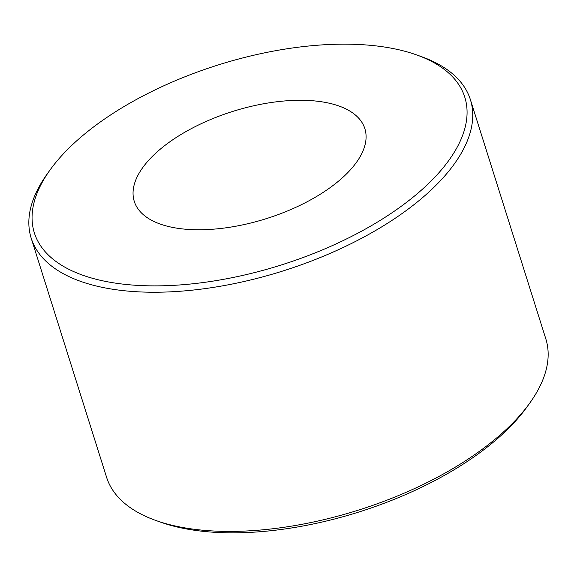 <?xml version="1.0" encoding="UTF-8"?>
<svg xmlns="http://www.w3.org/2000/svg" width="577" height="577" viewBox="0 0 577 577"><rect width="100%" height="100%" fill="white"/><g stroke="black" fill="none" stroke-linecap="round" stroke-linejoin="round"><path stroke-width="0.87" d="M530.025 402.71L527.176 406.706A225.657 104.87 162.5 0 1 217.428 532.456A225.657 104.87 162.5 0 1 160.788 522.228L156.165 520.584A230.259 107.005 -17.5 0 0 213.959 531.02A230.259 107.005 -17.5 0 0 530.025 402.71A230.259 107.005 -17.5 0 0 545.813 338.843L470.399 99.67A230.259 107.005 162.5 0 1 374.834 230.951A230.259 107.005 162.5 0 1 138.545 291.847A230.259 107.005 162.5 0 1 31.187 238.157A230.259 107.005 162.5 0 1 46.975 174.29L49.824 170.294A225.657 104.87 -17.5 0 0 139.562 285.5A225.657 104.87 -17.5 0 0 415.714 195.026A225.657 104.87 -17.5 0 0 416.212 54.772A225.657 104.87 -17.5 0 0 359.572 44.544A225.657 104.87 -17.5 0 0 49.824 170.294M416.212 54.772L420.835 56.416A230.259 107.005 162.5 0 1 470.399 99.67M190.634 229.567A120.889 56.178 162.5 0 1 134.275 201.373A120.889 56.178 162.5 0 1 184.445 132.45A120.889 56.178 162.5 0 1 308.5 100.485A120.889 56.178 162.5 0 1 364.859 128.671A120.889 56.178 162.5 0 1 314.689 197.594A120.889 56.178 162.5 0 1 190.634 229.567M31.187 238.157L106.601 477.33A230.259 107.005 -17.5 0 0 156.165 520.584"/></g></svg>

